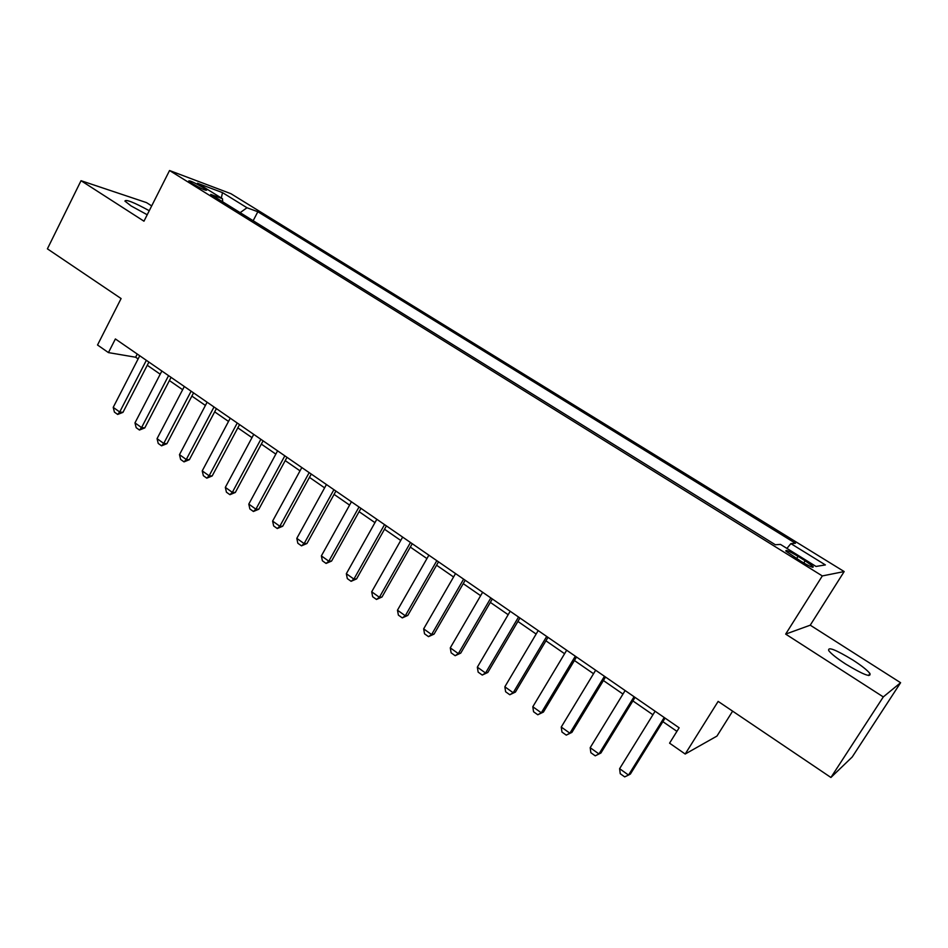 <?xml version="1.0" encoding="UTF-8"?>
<svg xmlns="http://www.w3.org/2000/svg" width="948" height="948" viewBox="0 0 948 948"><rect width="100%" height="100%" fill="white"/><g stroke="black" fill="none" stroke-linecap="round" stroke-linejoin="round"><path stroke-width="1.42" d="M149.251 210.717C133.905 202.327 125.788 199.116 124.899 201.083L131.12 205.953L147.213 214.746M845.652 664.038C863.19 674.632 871.271 677.784 869.92 673.495C867.254 670.141 861.542 665.638 852.797 659.986C835.544 649.558 827.533 646.453 828.765 650.672C831.301 653.907 836.942 658.362 845.652 664.038M192.195 183.509C201.047 188.616 205.87 190.821 206.676 190.121L203.168 187.597C194.376 182.514 189.564 180.321 188.723 180.985L192.195 183.509M151.68 205.906L146.502 202.611L81.03 180.701L47.4 248.838L121.095 298.549L97.526 345.001L108.439 352.597L135.635 357.23L138.112 358.936M844.17 571.561L230.933 193.7L169.55 170.522L822.319 575.934L844.17 571.561L810.244 625.182L785.667 634.105L883.299 696.922L900.6 682.714L810.244 625.182M900.6 682.714L852.216 756.99L830.922 777.479L718.146 701.39L685.191 754.027L716.961 736.075L732.626 711.154M883.299 696.922L830.922 777.479M685.191 754.027L669.572 743.161L679.135 727.803L115.383 338.957L108.439 352.597M805.184 560.778L798.015 556.334C789.21 551.12 785.193 549.402 785.928 551.144L801.001 561.346C809.876 566.584 813.917 568.326 813.123 566.549L805.184 560.778L803.785 563.005M222.685 201.817L222.484 198.725L210.705 194.387L775.369 544.768L780.429 544.389L816.015 566.442L825.388 564.925L790.881 543.619L795.467 543.275L257.832 211.736L246.99 207.754L240.152 212.66M222.484 198.725L197.504 183.248L222.519 192.634L246.99 207.754M785.667 634.105L822.319 575.934M81.03 180.701L143.966 221.192L169.55 170.522M147.272 365.264L160.212 374.211M169.408 380.563L182.644 389.711M191.875 396.098L205.408 405.448M214.675 411.859L228.515 421.422M237.829 427.856L251.99 437.644M261.34 444.102L275.821 454.116M285.206 460.61L300.03 470.848M309.451 477.365L324.607 487.841M334.075 494.382L349.587 505.106M359.091 511.671L374.958 522.644M384.509 529.245L400.743 540.455M410.33 547.091L426.944 558.573M436.566 565.221L453.571 576.976M463.24 583.66L480.636 595.688M490.353 602.395L508.164 614.707M517.904 621.45L536.141 634.046M545.929 640.812L564.593 653.717M574.417 660.507L593.531 673.72M603.402 680.534L622.978 694.066M632.885 700.916L652.923 714.768M662.865 721.641L676.931 731.358M137.27 354.054L135.635 357.23M786.911 548.406L790.881 543.619M253.152 220.73L257.832 211.736M222.519 192.634L221.311 198.002M664.204 717.506L628.536 775.061L624.696 776.886L620.241 773.71L619.613 768.686L655.104 711.225M619.613 768.686L628.536 775.061L630.373 774.066L665.069 718.098M634.07 696.721L598.958 753.956L600.89 753.044L595.237 755.829L590.853 752.7L590.189 747.688L625.123 690.547M635.042 697.384L600.89 753.044M590.189 747.688L598.958 753.956L595.237 755.829M604.445 676.28L569.878 733.207L571.917 732.389L566.264 735.127L561.963 732.046L561.252 727.045L595.652 670.224M605.535 677.038L571.917 732.389M561.252 727.045L569.878 733.207L566.264 735.127M575.317 656.194L541.296 712.813L543.417 712.078L537.789 714.768L533.558 711.747L532.812 706.758L566.679 650.233M576.514 657.023L543.417 712.078M532.812 706.758L541.296 712.813L537.789 714.768M546.688 636.452L513.188 692.751L515.392 692.099L509.787 694.742L505.628 691.767L504.846 686.802L538.191 630.586M547.991 637.352L515.392 692.099M504.846 686.802L513.188 692.751L509.787 694.742M518.532 617.03L485.542 673.021L487.829 672.452L482.248 675.059L478.159 672.132L477.342 667.167L510.178 611.27M519.942 618.001L487.829 672.452M477.342 667.167L485.542 673.021L482.248 675.059M490.851 597.939L458.346 653.622L460.728 653.125L455.159 655.696L451.13 652.817L450.276 647.863L482.627 592.263M492.344 598.97L460.728 653.125M450.276 647.863L458.346 653.622L455.159 655.696M463.619 579.145L431.601 634.544L434.054 634.117L428.508 636.641L424.538 633.809L423.661 628.868L455.526 573.576M465.207 580.247L434.054 634.117M423.661 628.868L431.601 634.544L428.508 636.641M436.827 560.671L405.282 615.762L407.818 615.418L402.284 617.895L398.385 615.11L397.473 610.192L428.875 555.184M438.509 561.832L407.818 615.418M397.473 610.192L405.282 615.762L402.284 617.895M410.472 542.493L379.39 597.287L381.997 597.003L376.474 599.456L372.647 596.719L371.699 591.801L402.639 537.101M412.238 543.714L381.997 597.003M371.699 591.801L379.39 597.287L376.474 599.456M384.533 524.6L353.9 579.098L356.578 578.896L351.092 581.302L347.312 578.6L346.34 573.706L376.83 519.291M386.393 525.891L356.578 578.896M346.34 573.706L353.9 579.098L351.092 581.302M359.008 507.002L328.826 561.204L331.575 561.062L326.088 563.432L322.379 560.778L321.372 555.895L351.435 501.776M360.951 508.341L331.575 561.062M321.372 555.895L328.826 561.204L326.088 563.432M333.897 489.678L304.13 543.595L306.951 543.512L301.488 545.847L297.826 543.24L296.807 538.357L326.432 484.535M335.912 491.064L306.951 543.512M296.807 538.357L304.13 543.595L301.488 545.847M309.166 472.625L279.826 526.247L282.705 526.235L277.266 528.534L273.664 525.962L272.609 521.092L301.82 467.554M311.264 474.071L282.705 526.235M272.609 521.092L279.826 526.247L277.266 528.534M284.827 455.834L255.901 509.171L258.84 509.218L253.412 511.482L249.869 508.946L248.791 504.099L277.598 450.845M286.995 457.327L258.84 509.218M248.791 504.099L255.901 509.171L253.412 511.482M260.854 439.303L232.331 492.356L235.329 492.462L229.926 494.69L226.442 492.202L225.328 487.367L253.732 434.385M263.094 440.844L235.329 492.462M225.328 487.367L232.331 492.356L229.926 494.69M237.249 423.021L209.129 475.801L212.174 475.955L206.794 478.159L203.358 475.695L202.232 470.883L230.246 418.186M239.56 424.609L212.174 475.955M202.232 470.883L209.129 475.801L206.794 478.159M214.011 406.988L186.27 459.484L189.375 459.697L184.019 461.877L180.63 459.448L179.48 454.649L207.102 402.225M216.381 408.624L189.375 459.697M179.48 454.649L186.27 459.484L184.019 461.877M191.117 391.192L163.755 443.427L166.907 443.688L161.563 445.833L158.233 443.439L157.06 438.651L184.315 386.511M193.558 392.875L166.907 443.688M157.06 438.651L163.755 443.427L161.563 445.833M168.566 375.645L141.572 427.595L144.783 427.915L139.451 430.025L136.168 427.666L134.972 422.891L161.859 371.024M171.067 377.363L144.783 427.915M134.972 422.891L141.572 427.595L139.451 430.025M146.347 360.323L119.709 412.001L122.967 412.368L117.671 414.442L114.424 412.131L113.215 407.367L139.747 355.761M148.907 362.089L122.967 412.368M113.215 407.367L119.709 412.001L117.671 414.442M796.593 558.597L798.015 556.334M868.593 675.545L869.92 673.495M812.637 567.307L813.123 566.549"/></g></svg>
